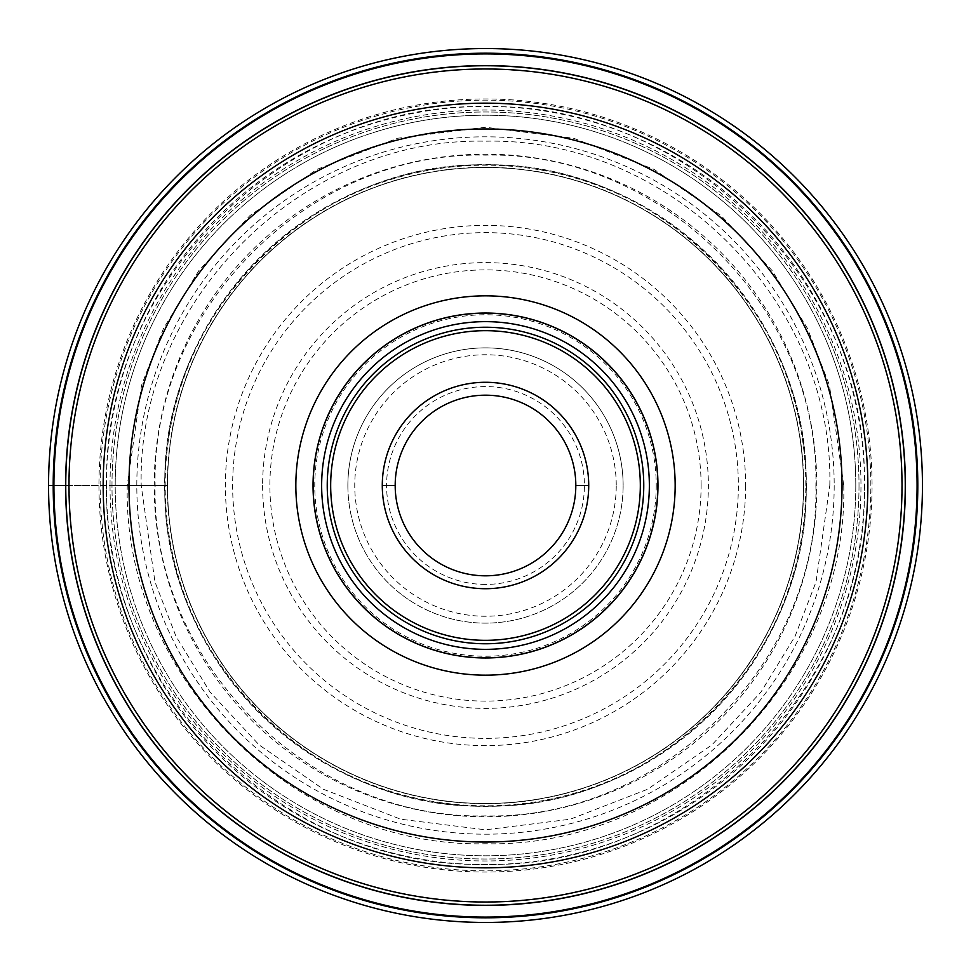 <?xml version="1.0" encoding="UTF-8"?>
<svg xmlns="http://www.w3.org/2000/svg" width="971" height="971" viewBox="0 0 971 971"><rect width="100%" height="100%" fill="white"/><g stroke="black" fill="none" stroke-linecap="round" stroke-linejoin="round"><path stroke-width="0.73" stroke-dasharray="4.86 3.64" d="M65.603 485.5L98.957 485.5A386.543 386.543 0 0 0 485.5 872.043A386.543 386.543 0 0 0 872.043 485.5A386.543 386.543 0 0 0 485.5 98.957A386.543 386.543 0 0 0 98.957 485.5L167.51 485.5A317.99 317.99 0 0 0 485.5 803.49A317.99 317.99 0 0 0 803.49 485.5A317.99 317.99 0 0 0 485.5 167.51A317.99 317.99 0 0 0 167.51 485.5A317.99 317.99 0 0 1 485.5 167.51A317.99 317.99 0 0 1 803.49 485.5A317.99 317.99 0 0 1 485.5 803.49A317.99 317.99 0 0 1 167.51 485.5L110.026 485.5A375.474 375.474 0 0 0 485.5 860.974A375.474 375.474 0 0 0 860.974 485.5A375.474 375.474 0 0 0 485.5 110.026A375.474 375.474 0 0 0 110.026 485.5L48.55 485.5A436.95 436.95 0 0 0 485.5 922.45A436.95 436.95 0 0 0 922.45 485.5A436.95 436.95 0 0 0 485.5 48.55A436.95 436.95 0 0 0 48.55 485.5M864.36 485.5C869.045 688.014 688.014 869.045 485.5 864.36C282.986 869.045 101.955 688.014 106.64 485.5C101.955 282.986 282.986 101.955 485.5 106.64C688.014 101.955 869.045 282.986 864.36 485.5M843.75 485.5C848.181 676.993 676.993 848.181 485.5 843.75C294.007 848.181 122.819 676.993 127.25 485.5L141.584 385.196L163.48 328.514L198.909 270.557L249.935 215.586L316.91 169.403L397.321 138.283L485.5 127.25L573.679 138.283L654.09 169.403L721.065 215.586L772.091 270.557L807.52 328.514L829.416 385.196L843.75 485.5M829.804 485.5C834.065 301.459 669.541 136.935 485.5 141.196C301.459 136.935 136.935 301.459 141.196 485.5L154.959 581.908L176.006 636.381L210.052 692.08L259.099 744.915L323.477 789.302L400.744 819.221L485.5 829.804L570.256 819.221L647.523 789.302L711.901 744.915L760.948 692.08L794.994 636.381L816.041 581.908L829.804 485.5M815.883 485.5C819.973 662.101 662.101 819.973 485.5 815.883C308.899 819.973 151.027 662.101 155.117 485.5C151.027 308.899 308.899 151.027 485.5 155.117C662.101 151.027 819.973 308.899 815.883 485.5M806.112 485.5C810.081 314.119 656.882 160.919 485.5 164.888C314.119 160.919 160.919 314.119 164.888 485.5C160.919 656.882 314.119 810.081 485.5 806.112C656.882 810.081 810.081 656.882 806.112 485.5M806.367 485.5A320.867 320.867 0 0 1 485.5 806.367A320.867 320.867 0 0 1 164.633 485.5A320.867 320.867 0 0 1 485.5 164.633A320.867 320.867 0 0 1 806.367 485.5M905.251 485.5A419.751 419.751 0 0 0 485.5 65.749A419.751 419.751 0 0 0 65.749 485.5A419.751 419.751 0 0 0 485.5 905.251A419.751 419.751 0 0 0 905.251 485.5M870.841 485.5A385.341 385.341 0 0 0 485.5 100.159A385.341 385.341 0 0 0 100.159 485.5A385.341 385.341 0 0 0 485.5 870.841A385.341 385.341 0 0 0 870.841 485.5M855.791 485.5A370.291 370.291 0 0 0 485.379 115.209A370.291 370.291 0 0 0 115.209 485.5A370.291 370.291 0 0 1 485.366 115.209A370.291 370.291 0 0 1 855.791 485.5A370.291 370.291 0 0 1 485.634 855.791A370.291 370.291 0 0 1 115.209 485.5A370.291 370.291 0 0 0 485.621 855.791A370.291 370.291 0 0 0 855.791 485.233A370.291 370.291 0 0 0 485.366 115.209A370.291 370.291 0 0 0 115.209 485.743A370.291 370.291 0 0 0 485.621 855.791A370.291 370.291 0 0 0 855.791 485.5M103.169 485.245A382.331 382.331 0 0 0 485.379 867.831A382.331 382.331 0 0 0 867.831 485.5A382.331 382.331 0 0 0 485.621 103.169A382.331 382.331 0 0 0 103.169 485.245M649.356 485.5A163.856 163.856 0 0 1 485.5 649.356A163.856 163.856 0 0 1 321.644 485.5A163.856 163.856 0 0 1 485.5 321.644A163.856 163.856 0 0 1 649.356 485.5M657.525 485.5A172.025 172.025 0 0 0 485.366 313.475A172.025 172.025 0 0 0 313.475 485.767A172.025 172.025 0 0 0 485.634 657.525A172.025 172.025 0 0 0 657.525 485.5A172.025 172.025 0 0 1 485.634 657.525A172.025 172.025 0 0 1 313.475 485.5A172.025 172.025 0 0 1 485.366 313.475A172.025 172.025 0 0 1 657.525 485.5A172.025 172.025 0 0 1 485.634 657.525A172.025 172.025 0 0 1 313.475 485.767A172.025 172.025 0 0 0 485.634 657.525A172.025 172.025 0 0 0 657.525 485.233A172.025 172.025 0 0 0 485.366 313.475A172.025 172.025 0 0 0 313.475 485.767A172.025 172.025 0 0 1 313.475 485.5M382.283 485.5A103.217 103.217 0 0 1 485.5 382.283A103.217 103.217 0 0 1 588.717 485.5A103.217 103.217 0 0 1 485.5 588.717A103.217 103.217 0 0 1 382.283 485.5A103.217 103.217 0 0 1 485.5 382.283A103.217 103.217 0 0 1 588.717 485.5A103.217 103.217 0 0 1 485.5 588.717A103.217 103.217 0 0 1 382.283 485.5M485.5 575.815A90.315 90.315 0 0 1 395.185 485.5A90.315 90.315 0 0 1 485.5 395.185A90.315 90.315 0 0 1 575.815 485.5A90.315 90.315 0 0 1 485.5 575.815M485.5 584.421A98.921 98.921 0 0 1 386.579 485.5A98.921 98.921 0 0 1 485.5 386.579A98.921 98.921 0 0 1 584.421 485.5A98.921 98.921 0 0 1 485.5 584.421M347.873 485.5A137.627 137.627 0 0 0 485.634 623.127A137.627 137.627 0 0 0 623.127 485.5A137.627 137.627 0 0 1 485.5 623.127A137.627 137.627 0 0 1 347.873 485.5A137.627 137.627 0 0 1 485.5 347.873A137.627 137.627 0 0 1 623.127 485.5A137.627 137.627 0 0 0 485.366 347.873A137.627 137.627 0 0 0 347.873 485.5A137.627 137.627 0 0 1 485.366 347.873A137.627 137.627 0 0 1 623.127 485.5M485.5 640.326A154.826 154.826 0 0 1 330.674 485.5A154.826 154.826 0 0 1 485.5 330.674A154.826 154.826 0 0 1 640.326 485.5A154.826 154.826 0 0 1 485.5 640.326M834.186 485.5A348.686 348.686 0 0 1 485.5 834.186A348.686 348.686 0 0 1 136.814 485.5A348.686 348.686 0 0 1 485.5 136.814A348.686 348.686 0 0 1 834.186 485.5M167.291 485.5A318.209 318.209 0 0 0 485.5 803.709A318.209 318.209 0 0 0 803.709 485.5A318.209 318.209 0 0 0 485.5 167.291A318.209 318.209 0 0 0 167.291 485.5M803.49 485.5A317.99 317.99 0 0 1 485.5 803.49A317.99 317.99 0 0 1 167.51 485.5A317.99 317.99 0 0 1 485.5 167.51A317.99 317.99 0 0 1 803.49 485.5M805.809 485.5A320.309 320.309 0 0 0 485.5 165.191A320.309 320.309 0 0 0 165.191 485.5A320.309 320.309 0 0 0 485.5 805.809A320.309 320.309 0 0 0 805.809 485.5M816.817 485.5A331.317 331.317 0 0 0 485.5 154.183A331.317 331.317 0 0 0 154.183 485.5A331.317 331.317 0 0 0 485.5 816.817A331.317 331.317 0 0 0 816.817 485.5M69.196 485.5A416.304 416.304 0 0 1 485.5 69.196A416.304 416.304 0 0 1 901.804 485.5A416.304 416.304 0 0 1 485.5 901.804A416.304 416.304 0 0 1 69.196 485.5M859.007 485.5A373.507 373.507 0 0 1 485.621 859.007A373.507 373.507 0 0 1 111.993 485.5A373.507 373.507 0 0 1 485.379 111.993A373.507 373.507 0 0 1 859.007 485.5A373.507 373.507 0 0 0 485.366 111.993A373.507 373.507 0 0 0 111.993 485.767A373.507 373.507 0 0 0 485.634 859.007A373.507 373.507 0 0 0 859.007 485.5M106.397 485.5A379.103 379.103 0 0 1 485.621 106.397A379.103 379.103 0 0 1 864.603 485.755A379.103 379.103 0 0 1 485.379 864.603A379.103 379.103 0 0 1 106.397 485.5M103.169 485.5A382.331 382.331 0 0 0 485.379 867.831A382.331 382.331 0 0 0 867.831 485.5M656.238 485.233A170.738 170.738 0 0 1 485.634 656.238A170.738 170.738 0 0 1 314.762 485.5A170.738 170.738 0 0 1 485.366 314.762A170.738 170.738 0 0 1 656.238 485.233M616.245 485.233A130.745 130.745 0 0 0 485.366 354.755A130.745 130.745 0 0 0 354.755 485.767A130.745 130.745 0 0 0 485.634 616.245A130.745 130.745 0 0 0 616.245 485.233M701.111 485.245A215.611 215.611 0 0 0 485.379 269.889A215.611 215.611 0 0 0 269.889 485.755A215.611 215.611 0 0 0 485.621 701.111A215.611 215.611 0 0 0 701.111 485.245M262.619 485.5A222.881 222.881 0 0 0 485.634 708.381A222.881 222.881 0 0 0 708.381 485.245A222.881 222.881 0 0 0 485.366 262.619A222.881 222.881 0 0 0 262.619 485.5M738.361 485.901A252.861 252.861 0 0 1 485.306 738.361A252.861 252.861 0 0 1 232.639 485.099A252.861 252.861 0 0 1 485.694 232.639A252.861 252.861 0 0 1 738.361 485.901M745.631 485.5A260.131 260.131 0 0 1 485.5 745.631A260.131 260.131 0 0 1 225.369 485.5A260.131 260.131 0 0 1 485.5 225.369A260.131 260.131 0 0 1 745.631 485.5"/><path stroke-width="1.46" d="M48.55 485.5A436.95 436.95 0 0 1 485.5 48.55A436.95 436.95 0 0 1 922.45 485.5A436.95 436.95 0 0 1 485.5 922.45A436.95 436.95 0 0 1 48.55 485.5A436.95 436.95 0 0 1 485.5 48.55A436.95 436.95 0 0 1 922.45 485.5A436.95 436.95 0 0 1 485.5 922.45A436.95 436.95 0 0 1 48.55 485.5L53.915 485.5A431.585 431.585 0 0 0 485.5 917.085A431.585 431.585 0 0 0 917.085 485.5A431.585 431.585 0 0 0 485.5 53.915A431.585 431.585 0 0 0 53.915 485.5L65.749 485.5A419.751 419.751 0 0 1 485.634 65.749A419.751 419.751 0 0 1 905.251 485.767A419.751 419.751 0 0 1 485.366 905.251A419.751 419.751 0 0 1 65.749 485.233A419.751 419.751 0 0 1 485.634 65.749A419.751 419.751 0 0 1 905.251 485.767A419.751 419.751 0 0 1 485.366 905.251A419.751 419.751 0 0 1 65.749 485.5M867.831 485.876A382.331 382.331 0 0 1 485.318 867.831A382.331 382.331 0 0 1 103.169 485.124A382.331 382.331 0 0 1 485.682 103.169A382.331 382.331 0 0 1 867.831 485.876A382.331 382.331 0 0 1 485.318 867.831A382.331 382.331 0 0 1 103.169 485.124A382.331 382.331 0 0 1 485.682 103.169A382.331 382.331 0 0 1 867.831 485.876M675.161 485.5A189.661 189.661 0 0 0 485.5 295.839A189.661 189.661 0 0 0 295.839 485.5A189.661 189.661 0 0 0 485.5 675.161A189.661 189.661 0 0 0 675.161 485.5M657.962 485.5A172.462 172.462 0 0 0 485.5 313.038A172.462 172.462 0 0 0 313.038 485.5A172.462 172.462 0 0 0 485.5 657.962A172.462 172.462 0 0 0 657.962 485.5A172.462 172.462 0 0 1 485.5 657.962A172.462 172.462 0 0 1 313.038 485.5A172.462 172.462 0 0 1 485.5 313.038A172.462 172.462 0 0 1 657.962 485.5M649.356 485.5A163.856 163.856 0 0 0 485.5 321.644A163.856 163.856 0 0 0 321.644 485.5A163.856 163.856 0 0 0 485.5 649.356A163.856 163.856 0 0 0 649.356 485.5M588.717 485.755A103.217 103.217 0 0 0 485.621 382.283A103.217 103.217 0 0 0 382.283 485.5A103.217 103.217 0 0 0 485.379 588.717A103.217 103.217 0 0 0 588.717 485.755M575.815 485.5A90.315 90.315 0 0 0 485.5 395.185A90.315 90.315 0 0 0 395.185 485.5A90.315 90.315 0 0 0 485.5 575.815A90.315 90.315 0 0 0 575.815 485.5L588.717 485.5A103.217 103.217 0 0 0 485.621 382.283A103.217 103.217 0 0 0 382.283 485.5L395.185 485.5M53.199 485.5A432.301 432.301 0 0 1 485.5 53.199A432.301 432.301 0 0 1 917.801 485.5A432.301 432.301 0 0 1 485.5 917.801A432.301 432.301 0 0 1 53.199 485.5M905.397 485.5A419.897 419.897 0 0 1 485.5 905.397A419.897 419.897 0 0 1 65.603 485.5A419.897 419.897 0 0 1 485.5 65.603A419.897 419.897 0 0 1 905.397 485.5M902.023 485.767A416.523 416.523 0 0 0 485.634 68.977A416.523 416.523 0 0 0 68.977 485.5A416.523 416.523 0 0 0 485.366 902.023A416.523 416.523 0 0 0 902.023 485.767M842.027 485.5A356.527 356.527 0 0 1 485.33 842.027A356.527 356.527 0 0 1 128.973 485.148A356.527 356.527 0 0 1 485.67 128.973A356.527 356.527 0 0 1 842.027 485.5M643.761 485.5A158.261 158.261 0 0 1 485.5 643.761A158.261 158.261 0 0 1 327.239 485.5A158.261 158.261 0 0 1 485.5 327.239A158.261 158.261 0 0 1 643.761 485.5M330.674 485.5A154.826 154.826 0 0 1 485.694 330.674A154.826 154.826 0 0 1 640.326 485.876A154.826 154.826 0 0 1 485.306 640.326A154.826 154.826 0 0 1 330.674 485.5"/></g></svg>
